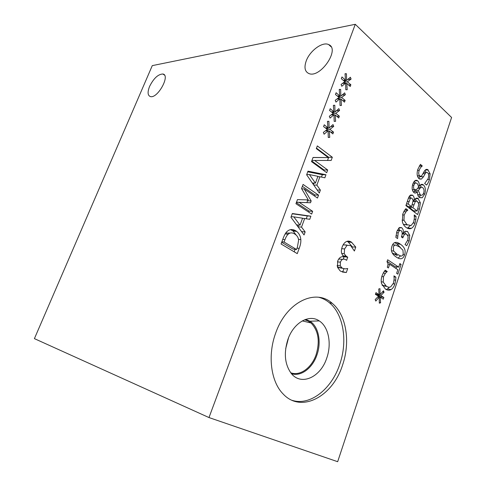 <?xml version="1.0" encoding="UTF-8"?>
<svg xmlns="http://www.w3.org/2000/svg" width="486" height="486" viewBox="0 0 486 486"><rect width="100%" height="100%" fill="white"/><g stroke="black" fill="none" stroke-linecap="round" stroke-linejoin="round"><path stroke-width="0.73" d="M340.82 96.131L344.653 92.856L345.376 94.679L341.579 97.492L345.145 100.383L344.495 102.145L340.996 99.077L341.439 105.45L340.024 105.498L339.836 98.792L335.966 102.109L335.231 100.256L339.082 97.437L335.462 94.509L336.118 92.729L339.659 95.882L339.246 89.43L340.656 89.43L340.82 96.131L337.843 96.435M340.656 89.43L339.252 89.588M339.659 95.882L337.442 96.113M339.836 98.792L336.822 99.089M340.996 99.077L339.848 99.193M345.145 100.383L342.745 100.614M341.579 97.492L338.596 97.795M338.183 98.093L339.137 98.865M345.376 94.679L342.12 95.019M340.151 96.198L338.797 97.206M329.083 128.018L333.001 124.568L333.748 126.372L329.866 129.355L333.524 132.113L332.861 133.917L329.271 130.971L329.733 137.362L328.281 137.465L328.08 130.728L324.113 134.221L323.36 132.392L327.303 129.398L323.585 126.603L324.259 124.787L327.892 127.812L327.455 121.342L328.907 121.287L329.083 128.018L325.723 128.207M328.907 121.287L327.455 121.385M327.892 127.812L325.389 127.958M328.08 130.728L325.353 130.88M329.733 137.362L328.281 137.423M329.271 130.971L328.093 131.032M333.524 132.113L330.832 132.253M329.866 129.355L327.169 129.507M326.653 129.896L327.795 130.746M333.748 126.372L330.747 126.554M328.159 128.067L326.859 129.063M318.549 195.123L317.486 198.051L304.163 188.908L311.162 200.943L310.505 202.741L299.194 202.383L312.656 211.325L311.654 214.083L295.944 203.719L297.462 199.618L308.3 199.904L301.545 188.568L303.076 184.431L318.549 195.123L314.94 194.971L314.551 196.034M302.377 186.326L314.94 194.971M312.656 211.325L309.06 211.082L308.683 212.121M299.194 202.383L296.49 202.237M296.332 202.668L309.06 211.082M310.505 202.741L296.503 202.212M311.162 200.943L307.565 200.754L306.909 202.547M304.163 188.908L301.697 188.823M307.049 199.874L307.565 200.754M300.032 225.152L302.578 218.19L293.799 216.865L300.032 225.152L296.563 224.836M293.799 216.865L291.157 216.665M305.159 231.925L304.06 234.957L290.944 217.254L292.323 213.524L310.888 216.191L309.752 219.314L304.661 218.524L301.52 227.114L305.159 231.925L301.575 231.597M301.52 227.114L298.003 226.786M300.208 229.763L301.587 231.573M304.661 218.524L302.523 218.354M298.592 225.024L297.967 226.731M310.888 216.191L307.298 215.924L306.253 218.773M292.232 213.761L307.298 215.924M284.091 242.04L296.539 249.518L297.377 247.21L298.611 240.291C298.447 237.946 297.438 236.05 295.591 234.61L294.686 233.985C292.214 232.466 290.045 232.545 288.174 234.222C286.971 235.279 285.896 237.107 284.954 239.707L284.091 242.04L281.874 241.779M288.174 234.222L285.185 233.906M281.68 242.301L292.979 249.057L296.539 249.518M290.124 233.073L285.768 233.031M290.604 229.635L293.088 231.038L296.266 235.188M300.822 239.604C301.022 242.162 300.47 245.09 299.169 248.407L297.262 253.637L281.06 243.984L283.01 238.711C284.535 234.677 285.987 232.193 287.36 231.251C289.887 229.106 292.718 228.973 295.865 230.85L296.654 231.397C299.139 233.456 300.53 236.19 300.822 239.604L298.489 239.343M295.105 249.33L294.2 251.815M315.426 183.101L317.911 176.315L309.406 174.559L315.426 183.101L312.352 183.028M309.406 174.559L306.739 174.529M320.383 190.093L319.308 193.039L306.636 174.802L307.978 171.163L325.96 174.747L324.855 177.797L319.922 176.752L316.866 185.123L320.383 190.093L317.182 189.977M316.866 185.123L313.749 185.038M319.922 176.752L317.759 176.722M313.968 183.064L313.421 184.565M325.96 174.747L322.333 174.705L321.471 177.08M307.741 171.807L322.333 174.705M332.327 157.251L331.16 160.453L314.649 160.441L327.685 170.003L326.707 172.694L311.514 161.613L313.051 157.452L328.275 157.598L316.319 148.619L317.322 145.909L332.327 157.251L328.688 157.3L327.534 160.453M316.495 148.139L328.688 157.3M328.275 157.598L313.02 157.537M327.685 170.003L324.059 169.991L323.834 170.592M314.649 160.441L311.939 160.465M311.739 160.994L324.059 169.991M334.976 111.993L338.857 108.633L339.586 110.45L335.753 113.341L339.362 116.166L338.712 117.952L335.164 114.945L335.613 121.33L334.18 121.403L333.991 114.684L330.067 118.086L329.326 116.245L333.226 113.341L329.551 110.48L330.219 108.676L333.803 111.768L333.378 105.31L334.811 105.28L334.976 111.993L331.823 112.248M334.811 105.28L333.384 105.407M333.803 111.768L331.458 111.962M333.991 114.684L331.124 114.903M335.164 114.945L333.997 115.036M339.362 116.166L336.828 116.354M335.753 113.341L332.916 113.566M332.448 113.918L333.481 114.72M339.586 110.45L336.464 110.705M334.18 112.059L332.855 113.05M346.597 80.427L350.388 77.238L351.099 79.066L347.35 81.8L350.868 84.752L350.23 86.496L346.773 83.367L347.204 89.734L345.807 89.752L345.631 83.057L341.798 86.289L341.075 84.43L344.884 81.697L341.312 78.708L341.962 76.94L345.455 80.154L345.048 73.714L346.445 73.738L346.597 80.427L343.784 80.779M346.445 73.738L345.06 73.927M345.455 80.154L343.359 80.421M345.631 83.057L342.448 83.446M346.773 83.367L345.643 83.507M350.868 84.752L348.596 85.02M347.35 81.8L344.203 82.189M343.863 82.426L344.75 83.167M351.099 79.066L347.703 79.497M346.087 80.488L344.671 81.514M355.272 24.3L208.986 417.559L337.673 461.7L451.591 117.472L355.272 24.3L152.276 65.628L34.409 338.633L208.986 417.559M423.434 184.941C425.432 186.964 425.882 189.965 424.782 193.938L422.291 197.741L419.309 197.456C418.021 196.393 417.395 194.515 417.425 191.824L417.383 191.788C416.265 193.039 415.208 193.373 414.218 192.778L413.878 192.535C412.061 190.761 411.685 187.991 412.754 184.224C413.993 180.92 415.494 179.692 417.267 180.549L417.662 180.828C418.792 181.794 419.369 183.508 419.406 185.974L419.448 186.01C420.627 184.431 421.805 183.963 422.972 184.613L423.434 184.941L420.566 184.874M415.84 219.441L415.032 223.153C414.181 225.717 412.978 227.43 411.423 228.286C409.99 229.064 408.349 228.876 406.503 227.715L406.059 227.412C404.109 225.947 402.87 224.01 402.335 221.598L402.839 213.943L404.316 210.711L405.889 208.628L407.797 210.08L405.992 211.744L404.194 214.982L403.963 220.261L406.97 224.684L411.132 225.51L413.708 222.12L414.382 217.922L414.2 214.964L416.04 216.367L415.84 219.441L414.303 219.332M399.875 263.582L401.102 264.402L397.87 274.153L396.631 273.345L397.84 269.706L389.651 264.287L388.417 267.968L387.281 267.221C388.278 264.584 388.168 262.805 386.953 261.881L387.658 259.773L398.696 267.124L399.875 263.582M380.076 294.607L383.454 290.798L384.074 292.262L380.738 295.652L383.843 297.42L383.272 299.151L380.216 297.207L380.568 302.808L379.329 303.173L379.202 297.213L375.793 301.071L375.162 299.583L378.551 296.181L375.392 294.388L375.982 292.645L379.062 294.656L378.734 288.976L379.967 288.654L380.076 294.607L379.044 294.431M395.683 280.234L394.851 284.049C393.964 286.71 392.712 288.538 391.09 289.541C389.462 290.531 387.591 290.391 385.465 289.127L381.54 283.593C380.957 281.212 381.121 278.624 382.045 275.829L383.576 272.439L385.222 270.198L387.221 271.498L385.343 273.332L383.466 276.759L383.241 282.105L386.413 286.297C388.107 287.299 389.559 287.457 390.774 286.764L393.46 283.125L394.152 278.83L393.952 275.86L395.883 277.117L395.683 280.234L394.103 279.991M391.965 246.202C393.411 241.949 396.163 241.238 400.209 244.069L400.44 244.227C404.662 247.149 406.035 250.709 404.559 254.901C403.167 259.208 400.379 259.907 396.187 256.997L395.95 256.833C391.801 253.978 390.471 250.43 391.965 246.202M399.377 230.68L398.192 232.83L397.578 238.577L395.853 237.356L396.855 231.609L398.951 227.91L401.776 227.758C403.125 229.015 403.611 230.88 403.234 233.365L405.008 231.348L407.481 231.445L409.734 235.236L409.212 240.849L406.703 245.709L405.026 244.519L407.797 240.035L408.131 236.579L406.521 234.076L404.534 234.1L402.742 237.903L401.412 236.949L401.703 236.062C402.53 233.529 402.311 231.701 401.035 230.577L397.269 230.498M414.351 200.068C415.445 198.215 416.678 197.68 418.063 198.458L420.366 202.765L419.454 209.029L417.62 214.563L405.913 205.59L407.657 200.396C408.44 197.887 409.176 196.301 409.862 195.639L412.711 195.336C413.823 196.295 414.351 197.857 414.297 200.019L413.13 200.013M430.11 173.757L429.484 179.541C428.579 182.086 427.601 183.921 426.55 185.045L424.667 183.489L428.136 178.648C429.004 175.804 428.846 173.873 427.668 172.852L427.328 172.609C426.587 172.166 425.864 172.542 425.159 173.733L423.5 176.746L421.435 179.073L418.944 178.599C417.006 176.643 416.63 173.575 417.808 169.401L420.469 164.329L422.231 166.06C421.034 166.765 420.026 168.192 419.193 170.343C418.422 172.895 418.586 174.717 419.679 175.81L419.995 176.029C420.827 176.473 421.593 176.066 422.298 174.796L424.205 171.388C425.378 169.505 426.562 168.928 427.765 169.644L430.11 173.757L428.33 173.739M275.708 333.019C286.467 301.855 315.7 288.18 332.169 303.276C346.342 314.776 350.625 341.913 342.563 365.047C332.867 396.327 301.356 413.756 283.119 393.958C270.836 381.729 267.415 355.23 275.708 333.019M340.285 265.903L342.241 268.163L345.2 268.892L347.709 268.521L346.318 272.525L340.893 271.34L339.981 270.708L337.521 267.324L337.697 261.025C339.094 257.768 340.984 256.365 343.365 256.821L341.609 253.127C341.16 251.566 341.342 249.549 342.15 247.07C343.08 244.519 344.367 242.751 346.014 241.773C347.703 240.77 349.507 240.892 351.427 242.131L355.758 247.076L354.391 251.025L350.698 245.643L347.125 245.236L344.574 248.966L344.252 253.765L346.135 256.158L347.715 257.191L346.627 260.32L345.807 259.803C343.444 258.37 341.634 259.172 340.382 262.209L340.285 265.903L337.09 265.441M337.254 266.401L338.651 267.634L342.454 268.29M342.211 259.324L338.687 259.026M347.715 257.191L344.118 256.723L343.262 259.166M343.031 256.037L344.118 256.723M347.125 245.236L343.517 244.829L342.891 245.321M346.834 245.059L343.517 244.829M355.758 247.076L352.046 246.955M347.053 241.299L348.201 242.01L352.15 246.669M346.318 272.525L342.338 272.026M343.845 268.77L342.727 271.978M413.908 185.172C413.276 187.225 413.501 188.762 414.57 189.789L416.879 189.303L418.507 187.165C418.325 185.257 417.772 183.994 416.836 183.368L416.587 183.192C415.524 182.621 414.631 183.283 413.908 185.172L412.486 185.142M414.795 189.947L412.62 189.728M418.337 190.591L420.384 194.989C421.805 195.664 422.899 195.001 423.664 192.997C424.363 190.7 424.041 188.933 422.705 187.693L422.358 187.444C421.702 186.952 420.912 187.25 419.995 188.349L418.337 190.591L414.692 190.482L414.831 191.703M419.995 188.349L417.717 188.289M415.001 190.05L414.692 190.482M417.832 195.135L418.537 194.922M421.046 187.414L418.47 187.225M420.171 185.209L421.332 187.28M419.448 186.01L418.343 185.986M419.406 185.974L418.331 185.944M414.424 181.163L415.409 183.094M417.383 191.788L413.738 191.666L413.361 192.037M420.627 195.117L419.096 197.273M416.04 216.367L414.291 216.252M403.435 224.471L407.396 224.975M403.963 220.261L402.092 220.128M407.724 210.286L404.71 210.116M407.797 210.08L404.856 209.916M410.069 225.777L407.353 228.201M401.102 264.402L399.662 264.214M398.696 267.124L395.094 266.638L387.129 261.359M389.651 264.287L387.95 264.062M396.527 266.832L395.981 268.479M379.062 294.656L375.514 294.03M379.202 297.213L377.774 296.958M380.568 302.808L379.317 302.578M380.216 297.207L377.932 296.794M383.843 297.42L380.259 296.782L380.119 297.189M380.738 295.652L377.148 295.02L380.259 296.782M384.074 292.262L382.409 291.977M377.737 294.425L377.148 295.02M395.883 277.117L394.012 276.838M382.081 285.191L382.816 285.707L386.607 286.418M383.241 282.105L381.249 281.789M387.154 271.71L384.341 271.31M387.221 271.498L384.493 271.109M389.426 287.159L387.5 288.945L386.109 289.492M399.535 246.937L395.586 245.084C394.577 245.005 393.824 245.691 393.326 247.143L393.617 251.031L396.904 254.142L400.956 256.079C401.958 256.177 402.718 255.478 403.234 253.99L402.955 250.193L399.535 246.937M392.245 252.945L397.348 255.648M394.681 242.599L396.819 243.851L400.555 247.69M400.306 256L398.143 258.127M404.777 233.918L402.189 233.426M404.552 231.707L405.792 233.742M403.35 233.444L402.189 233.341M403.234 233.365L402.189 233.268M398.775 228.08L399.656 230.419M397.633 238.419L397.305 238.383M397.615 235.965L395.962 235.807M408.137 204.023L411.581 206.678L413.173 200.469L411.824 198.057L410.463 198.227L408.137 204.023L406.466 203.938M410.463 198.227L408.459 198.148M406.089 205.062L407.948 206.489L411.581 206.678M415.293 201.593L412.881 207.68L409.248 207.486L413.537 210.778L417.17 210.991L418.829 204.15L417.261 201.192L413.143 201.496M409.552 206.574L409.248 207.486M412.881 207.68L417.17 210.991M415.797 201.131L413.179 200.821M414.297 200.019L413.124 199.971M409.686 195.846L410.536 198.009M415.141 210.875L414.667 212.303M420.366 202.765L418.537 202.68M415.196 198.92L416.368 200.906M424.977 170.325L426.198 172.573M417.444 176.066L417.851 175.792M422.231 166.06L419.272 166.06M422.291 165.872L419.382 165.878M421.435 179.073L419.606 179.042M423.5 176.746L419.849 176.697L418.671 178.35M420.171 176.12L419.849 176.697M426.143 172.603L423.549 172.518M422.474 184.607L422.127 184.322M285.671 348.754L288.593 337.649M304.601 319.77L308.136 321.009L311.022 322.971C318.403 330.644 320.104 341.202 316.125 354.634C311.781 367.726 300.087 376.389 290.756 372.768M318.968 297.329C322.759 298.319 326.221 300.111 329.356 302.711C343.529 314.175 347.824 341.215 339.775 364.239C331.804 388.794 310.354 406.175 292.214 400.361M287.912 339.435C293.659 322.552 309.272 313.828 319.235 320.906C328.572 326.744 331.883 343.687 326.768 358.018C320.693 377.355 300.84 386.467 290.95 373.023C284.711 364.008 283.696 352.812 287.912 339.435M305.664 319.375L309.971 321.222C318.549 326.507 321.629 341.919 316.939 354.938C312.571 368.078 300.968 376.929 291.485 373.679M149.597 86.399C153.704 78.289 158.144 74.158 162.913 74.006C170.616 75.123 157.713 98.634 150.496 96.605C147.641 95.584 147.337 92.182 149.597 86.399M306.229 60.908C309.813 50.799 322.516 41.377 328.658 44.584C340.486 48.958 320.256 78.562 308.944 73.568C304.856 71.709 303.95 67.487 306.229 60.908M284.954 239.707L282.737 239.446M295.865 230.85L292.299 230.492M299.169 248.407L297.043 248.133M342.241 268.163L338.651 267.634M340.382 262.209L337.448 261.802M346.676 256.535L343.08 256.067M344.252 253.765L341.688 253.443M344.574 248.966L341.688 248.619M351.427 242.131L347.818 241.742M414.57 189.789L412.328 189.722M420.062 194.765L417.699 194.673M424.782 193.938L423.288 193.884M417.662 180.828L414.868 180.774M422.291 197.741L419.552 197.632M415.032 223.153L413.349 223.031M406.97 224.684L403.398 224.411M404.194 214.982L402.554 214.879M405.992 211.744L403.817 211.617M411.423 228.286L407.803 227.995M394.851 284.049L393.21 283.788M386.413 286.297L382.816 285.707M383.466 276.759L381.826 276.51M385.343 273.332L383.247 273.029M391.09 289.541L387.5 288.945M395.586 245.084L392.56 244.762M393.617 251.031L391.497 250.788M397.098 254.269L393.484 253.844M400.44 244.227L396.819 243.851M404.559 254.901L402.949 254.713M398.192 232.83L396.533 232.685M403.113 236.779L401.515 236.627M404.534 234.1L402.165 233.894M409.212 240.849L407.554 240.685M409.734 235.236L407.511 235.036M407.657 231.573L405.02 231.342M401.776 227.758L399.419 227.57M408.969 201.532L407.304 201.459M413.859 204.752L412.256 204.673M418.44 198.719L415.554 198.598M412.711 195.336L410.263 195.244M419.454 209.029L417.851 208.937M429.484 179.541L427.808 179.51M428.306 170.027L425.28 170.015M419.679 175.81L417.371 175.786M419.193 170.343L417.529 170.331M425.159 173.733L422.899 173.715M293.088 231.038L296.654 231.397M338.165 267.3L341.755 267.829M342.806 255.733L346.135 256.158M348.201 242.01L351.815 242.399M415.269 183.167L413.179 183.119M420.384 194.989L417.753 194.892M421.022 184.571L422.972 184.613M415.275 180.513L417.267 180.549M382.269 285.337L385.866 285.926M396.904 254.142L393.296 253.716M396.594 243.693L400.209 244.069M397.384 230.224L399.741 230.425M405.172 231.251L407.481 231.445M399.553 227.497L401.636 227.667M410.719 198.015L408.544 197.924M415.907 198.367L418.063 198.458M410.548 195.038L412.383 195.105M425.772 169.638L427.765 169.644M417.425 175.999L419.995 176.029M302.28 320.894L311.022 322.971M332.169 303.276L329.356 302.711M309.971 321.222L319.235 320.906M162.913 74.006L164.499 75.123M328.658 44.584L331.075 46.771"/></g></svg>
